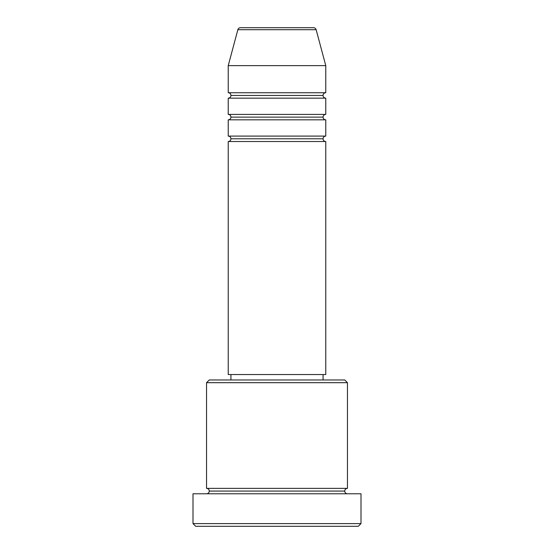 <?xml version="1.0" encoding="UTF-8"?>
<svg xmlns="http://www.w3.org/2000/svg" width="554" height="554" viewBox="0 0 554 554"><rect width="100%" height="100%" fill="white"/><g stroke="black" fill="none" stroke-linecap="round" stroke-linejoin="round"><path stroke-width="0.83" d="M325.773 141.512L228.227 141.512L228.227 374.552L325.773 374.552L325.773 141.512L228.227 141.512L228.227 374.552L325.773 374.552L325.773 141.512A2.708 2.708 0 0 1 323.065 138.798A2.708 2.708 0 0 1 325.773 136.09L325.773 119.83A2.708 2.708 0 0 1 323.065 117.123A2.708 2.708 0 0 1 325.773 114.415L325.773 98.155A2.708 2.708 0 0 1 323.065 95.447A2.708 2.708 0 0 1 325.773 92.733L325.773 65.635L316.147 29.708A2.708 2.708 0 0 0 313.529 27.7L240.471 27.7A2.708 2.708 0 0 0 237.853 29.708L316.147 29.708A2.708 2.708 0 0 0 313.529 27.7L240.471 27.7A2.708 2.708 0 0 0 237.853 29.708L228.227 65.635L325.773 65.635L316.147 29.708L237.853 29.708L228.227 65.635L228.227 92.733A2.708 2.708 0 0 1 230.935 95.447A2.708 2.708 0 0 1 228.234 98.155M325.773 119.83L228.227 119.83L228.227 136.09L325.773 136.09A2.708 2.708 0 0 0 323.065 138.798L230.935 138.798A2.708 2.708 0 0 0 228.227 136.09L325.773 136.09L325.773 119.83L228.227 119.83L228.227 136.09A2.708 2.708 0 0 1 230.935 138.798A2.708 2.708 0 0 1 228.234 141.512M325.773 98.155L228.227 98.155L228.227 114.415L325.773 114.415A2.708 2.708 0 0 0 323.065 117.123L230.935 117.123A2.708 2.708 0 0 0 228.227 114.415L325.773 114.415L325.773 98.155L228.227 98.155L228.227 114.415A2.708 2.708 0 0 1 230.935 117.123A2.708 2.708 0 0 1 228.234 119.83M347.455 382.682L344.747 379.975L209.253 379.975L206.545 382.682L347.455 382.682L206.545 382.682L206.545 488.365A2.708 2.708 0 0 1 209.253 491.073A2.708 2.708 0 0 1 206.545 493.78A2.708 2.708 0 0 0 209.253 491.073A2.708 2.708 0 0 0 206.545 488.365L347.455 488.365L347.455 382.682L347.455 488.365A2.708 2.708 0 0 0 344.747 491.073A2.708 2.708 0 0 1 347.455 488.365L206.545 488.365L206.545 382.682L209.253 379.975L344.747 379.975L347.455 382.682M193 523.592L195.707 526.3L358.293 526.3L361 523.592L193 523.592L361 523.592L361 493.78L193 493.78L193 523.592L193 493.78L361 493.78L361 523.592L358.293 526.3L195.707 526.3L193 523.592M347.455 493.78A2.708 2.708 0 0 1 344.747 491.073L209.253 491.073L344.747 491.073A2.708 2.708 0 0 0 347.455 493.78M323.065 379.975L323.065 374.552L323.065 379.975M230.935 374.552L230.935 379.975L230.935 374.552M228.227 92.733L325.773 92.733A2.708 2.708 0 0 0 323.065 95.447L230.935 95.447A2.708 2.708 0 0 0 228.227 92.733L228.227 65.635L325.773 65.635L325.773 92.733L228.227 92.733M228.227 98.155A2.708 2.708 0 0 0 230.935 95.447L323.065 95.447A2.708 2.708 0 0 0 325.766 98.155M228.227 119.83A2.708 2.708 0 0 0 230.935 117.123L323.065 117.123A2.708 2.708 0 0 0 325.766 119.83M228.227 141.512A2.708 2.708 0 0 0 230.935 138.798L323.065 138.798A2.708 2.708 0 0 0 325.766 141.512"/></g></svg>
